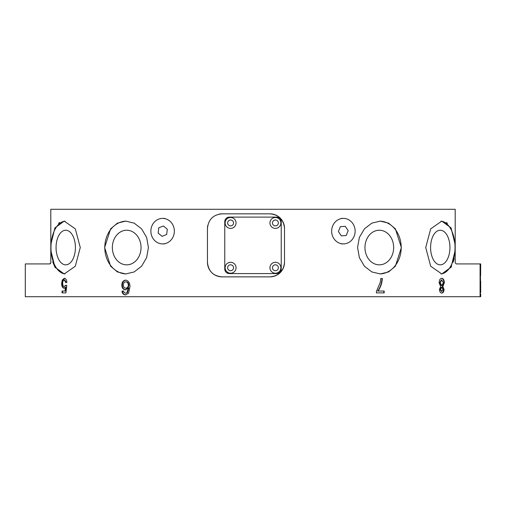 <?xml version="1.0" encoding="UTF-8"?>
<svg xmlns="http://www.w3.org/2000/svg" width="506" height="506" viewBox="0 0 506 506"><rect width="100%" height="100%" fill="white"/><g stroke="black" fill="none" stroke-linecap="round" stroke-linejoin="round"><path stroke-width="0.76" d="M364.965 247.535A17.305 14.345 -90 0 1 379.31 230.23A17.305 14.345 -90 0 1 393.655 247.535A17.305 14.345 -90 0 1 379.31 264.84A17.305 14.345 -90 0 1 364.965 247.535M379.816 221.128A26.413 21.897 -90 0 1 401.207 247.535A26.413 21.897 -90 0 1 379.816 273.942M401.366 247.535L395.376 228.851L388.583 223.133L380.329 221.122L371.821 223.133L364.415 228.857L359.361 237.428L357.571 247.535L359.368 257.643L364.409 266.207L371.809 271.931L380.329 273.948L388.589 271.937L395.376 266.219L401.366 247.535M430.587 247.535A17.305 9.677 -90 0 1 440.264 230.23A17.305 9.677 -90 0 1 449.942 247.535A17.305 9.677 -90 0 1 440.264 264.84A17.305 9.677 -90 0 1 430.587 247.535M56.058 247.535A17.305 9.677 90 0 1 65.736 230.23A17.305 9.677 90 0 1 75.413 247.535A17.305 9.677 90 0 1 65.736 264.84A17.305 9.677 90 0 1 56.058 247.535M112.345 247.535A17.305 14.345 90 0 1 126.69 230.23A17.305 14.345 90 0 1 141.035 247.535A17.305 14.345 90 0 1 126.69 264.84A17.305 14.345 90 0 1 112.345 247.535M126.184 273.942A26.413 21.897 90 0 1 104.793 247.535A26.413 21.897 90 0 1 126.184 221.128M148.429 247.535L146.632 237.415L141.579 228.851L134.179 223.133L125.671 221.122L117.417 223.133L110.618 228.857L104.634 247.535L110.612 266.207L117.405 271.931L125.671 273.948L134.185 271.937L141.579 266.219L146.626 257.668L148.429 247.535M480.681 281.115L480.687 292.613L480.447 277.054C480.498 274.227 480.555 273.784 480.624 275.726L480.681 263.93L480.207 263.93L480.207 296.718L25.3 296.718L25.3 263.93L49.708 263.93L50.518 263.575M446.4 222.532L447.456 223.31M455.198 250.356L455.198 244.714L451.074 227.89L441.77 221.122L430.688 228.857L425.729 247.535L430.688 266.207L441.77 273.948L451.074 267.181L455.198 250.356L455.198 262.835L456.292 263.93L480.08 263.93L480.08 296.718M441.017 221.154A26.413 14.769 -90 0 1 455.033 247.535A26.413 14.769 -90 0 1 441.017 273.917M80.271 247.535L75.305 228.851L64.23 221.122L54.926 227.883L50.802 244.714L50.802 250.356L54.926 267.181L64.23 273.948L75.305 266.219L80.271 247.535M64.983 273.917A26.413 14.769 90 0 1 50.967 247.535A26.413 14.769 90 0 1 64.983 221.154M58.544 223.31L59.613 222.526M441.782 293.075L441.77 293.075C443.136 293.012 443.888 291.785 444.04 289.4L442.832 286.497L444.344 282.791C444.217 279.963 443.357 278.471 441.77 278.313C440.176 278.445 439.29 279.926 439.119 282.746L440.675 286.497L439.442 289.356C439.613 291.747 440.391 292.987 441.77 293.075M376.426 292.885L384.174 292.885L384.174 291.02L377.995 291.02C380.601 287.395 382.043 283.227 382.334 278.502L380.79 278.502L380.259 282.462L376.426 291.374L376.426 292.885L383.896 292.885L383.896 291.02M455.198 244.714L455.198 209.282L50.802 209.282L50.802 244.714M253 213.836L269.938 213.836C278.774 214.677 283.632 219.534 284.511 228.408L284.511 262.291C283.651 271.146 278.793 276.004 269.938 276.864L222.033 276.864C213.222 276.048 208.364 271.191 207.46 262.291L207.46 228.408C208.345 219.528 213.203 214.67 222.033 213.836L253 213.836M49.708 263.93L50.802 262.835L50.802 250.356M55.186 267.649L52.719 261.861M125.368 289.849L128.315 287.933L126.867 292.784L125.545 293.214L124.065 292.468L123.515 290.975L121.978 291.159C122.288 293.537 123.445 294.783 125.444 294.897L128.549 293.24L129.884 287.149C130.131 283.17 128.726 280.836 125.671 280.141L125.621 280.134C123.205 280.45 121.94 282.108 121.826 285.125C121.914 287.933 123.091 289.508 125.368 289.849M62.674 283.392C62.668 281.361 63.212 280.229 64.3 279.995L65.812 282.614L66.881 282.424C66.653 279.818 65.799 278.445 64.306 278.313L62.263 280.084L61.656 283.499C61.7 286.301 62.485 287.87 64.009 288.218L65.47 287.244L65.053 291.02L62.061 291.02L62.061 292.885L65.919 292.885L66.773 285.416L65.704 285.226L64.294 286.535C63.225 286.421 62.687 285.371 62.674 283.392M480.7 293.986L480.7 296.718L480.207 296.718M454.16 258.465L453.218 262.064M451.554 266.264L450.814 267.649M480.687 292.613C480.7 294.416 480.7 294.416 480.687 292.613M480.555 274.473L480.466 275.808M380.79 278.502L382.036 278.502C381.733 283.246 380.284 287.414 377.697 291.02L377.995 291.02M441.321 278.313C442.921 278.464 443.787 279.957 443.933 282.791L444.344 282.791M443.933 282.791L442.383 286.497L442.832 286.497M442.383 286.497L443.617 289.4L444.04 289.4M443.617 289.4C443.458 291.779 442.699 293.006 441.333 293.075M443.016 289.394L441.77 291.393L440.511 289.305L441.763 287.281L443.016 289.394M441.763 287.281L441.308 287.281L440.068 289.305L441.321 291.393L441.77 291.393M440.068 289.305L440.511 289.305M443.326 282.829L441.795 285.599L440.188 282.772L441.763 279.995L443.326 282.829M441.763 279.995L441.308 279.995L439.752 282.772L441.34 285.599L441.795 285.599M439.752 282.772L440.188 282.772M66.248 282.614L64.755 279.995L64.3 279.995M66.147 285.226L64.294 286.535M62.485 292.885L62.485 291.02M65.47 287.244L65.913 287.244L65.502 291.02L65.053 291.02M64.458 288.218C62.927 287.882 62.13 286.307 62.067 283.499L61.656 283.499M62.067 283.499L62.693 280.084L62.263 280.084M62.693 280.084L64.762 278.313M125.95 294.897C123.951 294.789 122.787 293.543 122.465 291.159L121.978 291.159M122.465 291.159L123.521 291.032M126.867 292.784L125.545 293.214M127.373 292.784L128.815 287.933L128.315 287.933M125.88 289.849C123.597 289.514 122.408 287.939 122.307 285.125L121.826 285.125M122.307 285.125C122.427 282.114 123.698 280.457 126.127 280.134M128.315 285.163C128.195 287.029 127.36 288.028 125.798 288.173C124.223 288.047 123.407 287.01 123.356 285.068C123.369 283.151 124.141 282.07 125.671 281.823L125.735 281.817C127.367 282.038 128.227 283.151 128.315 285.163L128.815 285.163C128.726 283.145 127.866 282.032 126.247 281.817L125.735 281.817M128.815 285.163C128.695 287.029 127.86 288.028 126.304 288.173L125.798 288.173M269.938 276.864A14.573 14.573 0 0 0 284.511 262.291M207.46 262.291A14.573 14.573 0 0 0 222.033 276.864M222.033 213.836A14.573 14.573 0 0 0 219.187 214.114M207.745 225.549A14.573 14.573 0 0 0 207.46 228.408M284.511 228.408A14.573 14.573 0 0 0 269.938 213.836M280.868 267.547A5.465 5.465 0 0 0 275.201 262.291A5.465 5.465 0 0 0 269.945 267.965A5.465 5.465 0 0 0 275.612 273.215A5.465 5.465 0 0 0 280.868 267.547M278.357 267.642A2.954 2.954 0 0 0 275.296 264.802A2.954 2.954 0 0 0 272.456 267.864A2.954 2.954 0 0 0 275.517 270.704A2.954 2.954 0 0 0 278.357 267.642M234.354 226.909A5.465 5.465 0 0 0 234.563 219.187A5.465 5.465 0 0 0 226.833 218.978A5.465 5.465 0 0 0 226.631 226.701A5.465 5.465 0 0 0 234.354 226.909M232.627 225.088A2.954 2.954 0 0 0 232.735 220.913A2.954 2.954 0 0 0 228.567 220.799A2.954 2.954 0 0 0 228.453 224.974A2.954 2.954 0 0 0 232.627 225.088M229.503 262.399A5.465 5.465 0 0 0 225.24 268.844A5.465 5.465 0 0 0 231.685 273.107A5.465 5.465 0 0 0 235.948 266.662A5.465 5.465 0 0 0 229.503 262.399M230.002 264.859A2.954 2.954 0 0 0 227.7 268.344A2.954 2.954 0 0 0 231.185 270.647A2.954 2.954 0 0 0 233.487 267.168A2.954 2.954 0 0 0 230.002 264.859M272.785 218.149A5.465 5.465 0 0 0 270.609 225.562A5.465 5.465 0 0 0 278.028 227.738A5.465 5.465 0 0 0 280.204 220.325A5.465 5.465 0 0 0 272.785 218.149M273.993 220.357A2.954 2.954 0 0 0 272.816 224.36A2.954 2.954 0 0 0 276.82 225.531A2.954 2.954 0 0 0 277.996 221.527A2.954 2.954 0 0 0 273.993 220.357M229.319 273.582A4.554 4.554 0 0 1 224.765 269.028L224.765 221.666A4.554 4.554 0 0 1 229.319 217.112L276.681 217.112A4.554 4.554 0 0 1 281.235 221.666L281.235 269.028A4.554 4.554 0 0 1 276.681 273.582L229.319 273.582M336.427 220.875A12.751 11.739 90 0 0 332.24 235.126A12.751 11.739 90 0 0 343.391 243.892A12.751 11.739 90 0 0 350.361 241.406A12.751 11.739 90 0 0 354.542 227.156A12.751 11.739 90 0 0 343.391 218.39A12.751 11.739 90 0 0 336.427 220.875M341.31 235.847L346.212 235.511L348.179 230.622L345.263 226.327L340.361 226.669L338.394 231.552L341.31 235.847M171.907 238.921A12.751 11.739 -90 0 0 173.141 225.512A12.751 11.739 -90 0 0 162.609 218.39A12.751 11.739 -90 0 0 153.305 223.361A12.751 11.739 -90 0 0 152.078 236.77A12.751 11.739 -90 0 0 162.609 243.892A12.751 11.739 -90 0 0 171.907 238.921M163.413 225.992L158.789 227.789L158.138 233.076L162.034 236.327L166.657 234.531L167.303 229.243L163.413 225.992M341.259 243.892L343.391 243.892M341.259 218.39L343.391 218.39M164.741 218.39L162.609 218.39M164.741 243.892L162.609 243.892"/></g></svg>
